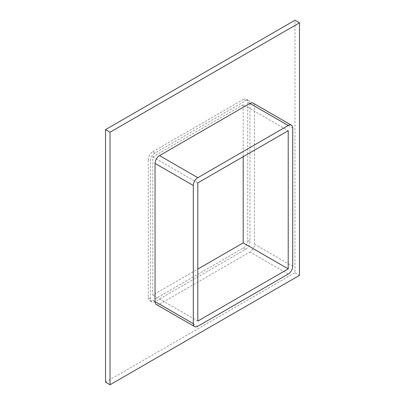 <?xml version="1.0" encoding="UTF-8"?>
<svg xmlns="http://www.w3.org/2000/svg" width="405" height="405" viewBox="0 0 405 405"><rect width="100%" height="100%" fill="white"/><g stroke="black" fill="none" stroke-linecap="round" stroke-linejoin="round"><path stroke-width="0.3" stroke-dasharray="2.02 1.52" d="M156.365 304.499A6.364 3.675 120 0 0 159.55 304.185L249.951 251.991A6.364 3.675 120 0 0 254.456 244.19L254.456 106.014A6.364 3.675 120 0 0 253.135 103.103M105.533 382.153L294.967 272.783L294.967 20.25M249.951 241.593A6.364 3.675 -60 0 1 245.45 249.389L155.049 301.583A6.364 3.675 -60 0 1 151.865 301.897A6.364 3.675 -60 0 1 150.544 298.986L150.544 160.81A6.364 3.675 -60 0 1 155.049 153.009L245.45 100.815A6.364 3.675 -60 0 1 248.635 100.501A6.364 3.675 -60 0 1 249.951 103.417L249.951 241.593L247.703 240.292L247.703 102.116A6.364 3.675 120 0 0 246.382 99.2A6.364 3.675 120 0 0 243.202 99.519L245.45 100.815M294.967 272.783L299.467 275.38M243.202 156.694L243.202 104.713L288.213 130.704M155.049 153.009L152.796 151.713A6.364 3.675 120 0 0 148.296 159.509L150.544 160.81M150.544 298.986L148.296 297.685L148.296 159.509M152.796 151.713L243.202 99.519M148.296 297.685A6.364 3.675 120 0 0 149.612 300.601A6.364 3.675 120 0 0 152.796 300.287L155.049 301.583M245.45 249.389L243.202 248.088L152.796 300.287M243.202 248.088A6.364 3.675 120 0 0 247.703 240.292M243.202 104.713L152.796 156.912L152.796 295.088L197.812 269.097M197.812 321.074L152.796 295.088M152.796 156.912L197.812 182.898M159.55 304.185L197.812 326.273M249.951 103.417L247.703 102.116M288.213 274.079L249.951 251.991M254.456 244.19L292.719 266.282M292.719 128.107L254.456 106.014M149.612 300.601L151.865 301.897M246.382 99.2L248.635 100.501"/><path stroke-width="0.61" d="M299.467 22.847L110.033 132.217L110.033 384.75L299.467 275.38L299.467 22.847L294.967 20.25L105.533 129.62L105.533 382.153L110.033 384.75M155.049 301.583A6.364 3.675 120 0 0 156.365 304.499L194.628 326.587A6.364 3.675 -60 0 1 193.312 323.676L155.049 301.583L155.049 163.407L193.312 185.5A6.364 3.675 -60 0 1 197.812 177.699L159.55 155.611A6.364 3.675 120 0 0 155.049 163.407M249.951 103.417L288.213 125.504A6.364 3.675 -60 0 1 291.397 125.191L253.135 103.103A6.364 3.675 120 0 0 249.951 103.417L159.55 155.611M105.533 129.62L110.033 132.217M197.812 269.097L243.202 242.894L288.213 268.88L197.812 321.074L197.812 182.898L288.213 130.704L288.213 268.88M243.202 242.894L243.202 156.694M193.312 185.5L193.312 323.676M291.397 125.191A6.364 3.675 -60 0 1 292.719 128.107L292.719 266.282A6.364 3.675 -60 0 1 288.213 274.079L197.812 326.273A6.364 3.675 -60 0 1 194.628 326.587M288.213 125.504L197.812 177.699"/></g></svg>
